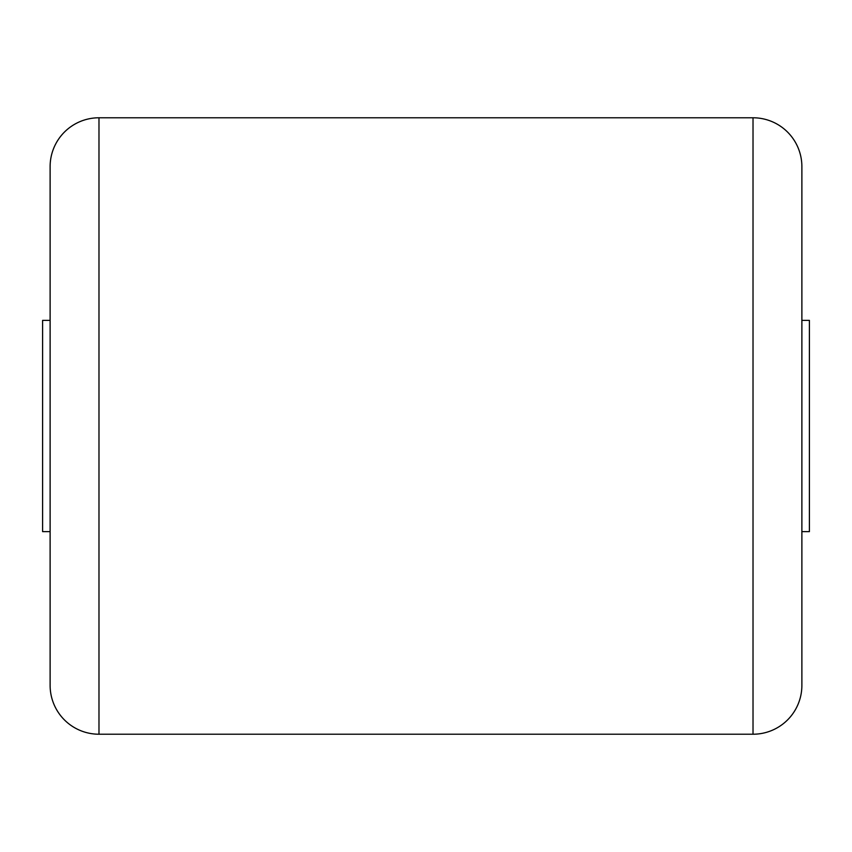 <?xml version="1.0" encoding="UTF-8"?>
<svg xmlns="http://www.w3.org/2000/svg" width="852" height="852" viewBox="0 0 852 852"><rect width="100%" height="100%" fill="white"/><g stroke="black" fill="none" stroke-linecap="round" stroke-linejoin="round"><path stroke-width="1.28" d="M753.019 734.222L753.019 117.778A48.862 48.862 0 0 1 801.881 166.641L801.881 685.359A48.862 48.862 0 0 1 753.019 734.222L98.981 734.222A48.862 48.862 0 0 1 50.119 685.359L50.119 166.641A48.862 48.862 0 0 1 98.981 117.778L98.981 734.222M753.019 117.778L98.981 117.778M50.119 531.627L42.6 531.627L42.6 320.373L50.119 320.373M801.881 320.373L809.4 320.373L809.4 531.627L801.881 531.627"/></g></svg>

